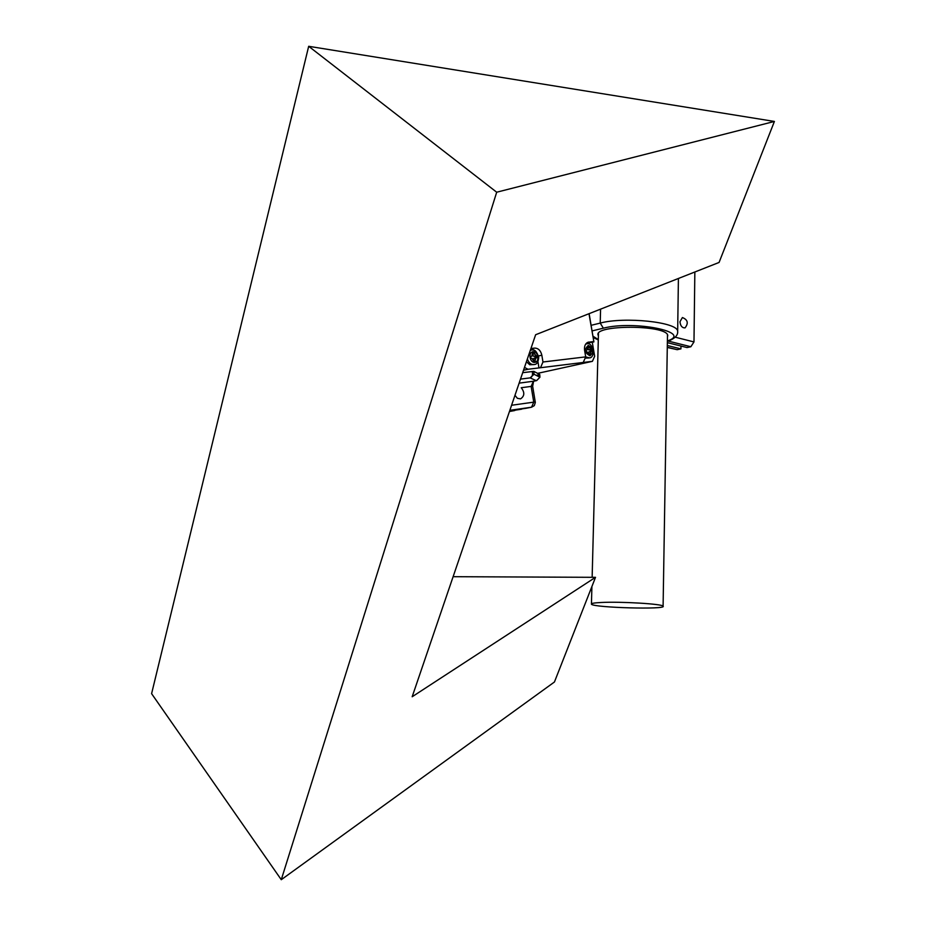 <?xml version="1.0" encoding="UTF-8"?>
<svg xmlns="http://www.w3.org/2000/svg" width="926" height="926" viewBox="0 0 926 926"><rect width="100%" height="100%" fill="white"/><g stroke="black" fill="none" stroke-linecap="round" stroke-linejoin="round"><path stroke-width="1.39" d="M514.972 395.309L517.379 398.307L520.551 398.875C524.614 396.096 524.845 392.369 521.234 387.728L531.142 386.408L533.758 402.139L511.58 405.264M525.956 408.308L509.74 410.646M532.67 386.304L531.142 386.408L533.341 381.292L536.258 380.667L530.135 377.877L534.024 374.254L533.827 371.361L539.777 374.532M536.235 375.366L538.677 374.833L538.978 376.755M536.698 380.563L539.939 377.241L534.024 374.254L533.827 371.361L522.692 372.669M453.115 576.69L595.511 577.326L412.174 696.746L535.633 334.737L719.074 262.452L774.402 121.445L496.695 192.214L308.682 46.3L774.402 121.445M496.695 192.214L281.272 879.7L554.442 681.999L595.511 577.326M281.272 879.7L151.598 693.667L308.682 46.3M667.357 342.655L687.023 347.563L690.854 346.741L693.979 341.937L694.847 272.001M679.973 321.727C680.425 325.917 682.115 327.978 685.043 327.885C688.678 323.162 687.798 319.713 682.404 317.549L679.973 321.727M680.598 324.829L679.985 322.202M680.98 346.046L680.934 348.87L667.31 345.491M680.934 348.87L677.161 349.681L667.287 347.238M598.404 335.872L598.161 335.305C592.883 324.586 666.604 324.609 667.739 335.409L667.449 337.18M667.276 347.458L677.161 349.681M591.101 325.327L600.222 323.093C624.483 316.484 677.207 322.051 677.635 331.08C678.179 334.714 675.656 337.793 670.077 340.34L667.507 340.895L690.854 346.741M589.133 313.659L593.902 341.891L592.293 342.273L594.654 356.313L592.397 361.337L527.982 369.266L524.498 367.402M588.994 313.706L593.902 341.891M587.929 342.284L593.693 341.52M592.293 342.273L586.829 342.875M585.139 358.142L589.214 357.957M534.082 364.589L529.741 364.74L526.431 361.719M537.925 361.638L538.978 367.923M533.307 350.144L530.691 349.218M530.934 348.512L534.684 348.095L530.76 349.033M538.527 355.966L541.837 355.202C540.703 350.537 538.319 348.176 534.684 348.095M541.837 355.202L542.972 361.997L585.707 356.88L584.584 350.248C584.132 346.058 585.336 343.372 588.195 342.192L588.867 342.064M583.276 362.332L585.707 356.88M540.576 367.564L542.972 361.997M509.728 410.681L521.639 409.176M521.442 409.223L509.624 411.017M509.45 411.526L514.532 410.577L509.52 411.294M514.532 410.577L515.632 410.056M588.276 345.433C584.028 349.449 584.607 352.899 590.024 355.804C594.249 351.787 593.67 348.326 588.276 345.433M533.063 351.683C538.18 351.081 539.962 361.788 534.846 362.379C529.718 363.027 527.924 352.239 533.063 351.683M589.121 346.301L587.964 345.954L587.072 349.878L585.614 350.549L590.29 355.295L590.313 353.362L591.216 351.348L592.455 351.185L592.513 349.75L591.054 349.438L589.121 346.301L587.767 346.613M532.728 352.227L531.767 356.279L530.482 356.441M532.774 352.216L533.955 352.575L535.992 355.804L537.543 356.128L537.462 357.61L536.142 357.783L535.17 359.867L535.17 361.846L533.943 361.499L531.906 358.269L530.355 357.945L530.436 356.452M591.054 349.438L587.674 349.449M588.809 349.947L592.096 349.31M592.513 349.75L589.839 349.831M590.256 350.26L590.418 351.197L592.675 350.688M588.357 352.297L591.17 351.359L588.959 351.857M532.485 355.711L534.858 356.197L535.425 357.945M536.085 357.806L533.191 358.871M600.858 602.502C593.971 602.861 590.834 603.428 591.448 604.215C593.369 607.699 667.577 609.759 663.097 606.171C662.599 603.926 620.351 601.414 600.858 602.502M525.702 408.354L531.559 407.209L533.758 402.139L535.274 401.988M509.856 410.322L531.559 407.209L534.302 405.646L535.332 402.463L532.658 386.269L533.619 381.234M533.746 381.199L519.127 383.132M532.242 371.476C532.959 374.822 532.253 376.951 530.135 377.877L520.505 379.104M536.605 380.598L539.939 377.241L539.765 374.509M693.979 341.937L675.216 337.191M598.312 339.599L592.929 336.15M592.05 330.918L603.358 328.186C634.113 320.072 693.62 332.307 667.507 340.895M603.358 328.186L600.222 323.093L600.58 309.145M678.411 278.471L677.647 332.492M592.027 361.418L537.601 373.363L592.119 361.406M532.519 374.486L534.047 374.15L532.519 374.474M527.982 369.266L523.514 370.261M585.683 356.927L589.619 357.864C591.749 357.818 593.08 355.596 593.647 351.197C591.876 345.305 589.619 342.851 586.852 343.824L585.683 344.102M586.667 343.847L585.718 344.044M531.466 350.051L530.309 350.352M527.369 358.964C528.85 363.142 531.246 364.983 534.534 364.485C536.86 364.381 538.261 361.985 538.735 357.32C536.767 351.417 534.406 348.986 531.64 350.028L530.332 350.294M587.813 346.069L588.705 345.861M587.998 348.026L589.364 347.713M588.959 353.674L590.313 353.362M589.214 355.075L590.557 354.774M533.515 352.135L532.554 352.355M533.955 352.575L532.519 352.91M534.198 354.033L532.751 354.369M533.758 356.325L535.992 355.804M537.092 355.677L534.858 356.197M537.543 356.128L535.297 356.637M537.705 357.089L535.46 357.61M533.735 360.191L535.17 359.867M535.413 361.325L533.989 361.649M533.689 381.223L536.316 380.655M598.161 335.305L598.196 334.02M598.3 339.969L593.149 337.481M533.908 358.304L536.142 357.783M663.097 606.171L667.484 334.818M591.448 603.81L591.899 586.528M592.142 577.315L598.462 333.464"/></g></svg>

